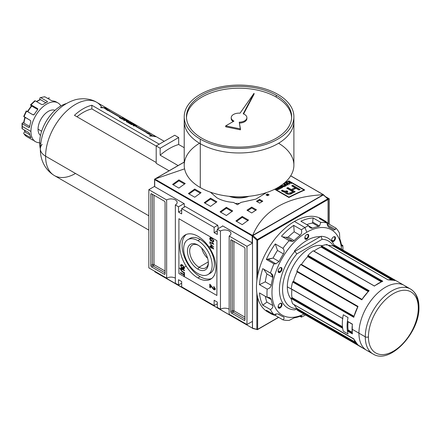 <?xml version="1.0" encoding="UTF-8"?>
<svg xmlns="http://www.w3.org/2000/svg" width="441" height="441" viewBox="0 0 441 441"><rect width="100%" height="100%" fill="white"/><g stroke="black" fill="none" stroke-linecap="round" stroke-linejoin="round"><path stroke-width="0.66" d="M208.301 261.877L199.018 267.24A13.208 7.624 -120 0 1 189.685 251.381A13.208 7.624 -120 0 1 198.478 245.378A13.208 7.624 -120 0 0 192.414 245.02A13.208 7.624 -120 0 0 190.391 255.604A13.208 7.624 -120 0 0 199.018 267.24A13.208 7.624 -120 0 0 205.622 267.891A13.208 7.624 -120 0 0 208.339 262.461A13.208 7.624 60 0 1 199.018 267.24L197.904 269.164A14.779 8.533 -120 0 0 208.356 263.134A14.779 8.533 -120 0 0 197.904 245.031A14.779 8.533 -120 0 0 187.453 251.067A14.779 8.533 -120 0 0 197.904 269.164A14.779 8.533 60 0 1 187.453 251.067A14.779 8.533 60 0 1 197.904 245.031L197.904 245.031A14.779 8.533 60 0 1 208.356 263.134A14.779 8.533 60 0 1 197.904 269.164M201.697 248.04A13.208 7.624 -120 0 0 207.645 258.343A13.208 7.624 -120 0 1 201.697 248.04M197.904 273.547A20.143 11.631 -120 0 0 207.976 274.545A20.143 11.631 -120 0 0 211.063 258.404A20.143 11.631 -120 0 0 197.904 240.648A20.143 11.631 -120 0 0 187.833 239.65A20.143 11.631 -120 0 0 184.746 255.797A20.143 11.631 -120 0 0 197.904 273.547A20.143 11.631 60 0 1 183.66 248.873A20.143 11.631 60 0 1 197.904 240.648A20.143 11.631 60 0 1 212.149 265.322A20.143 11.631 60 0 1 197.904 273.547M187.833 239.65L190.049 238.372A20.143 11.631 60 0 1 200.12 239.369A20.143 11.631 60 0 1 213.279 257.125A20.143 11.631 60 0 1 210.192 273.266L207.976 274.545M200.12 276.656A25.517 14.729 -120 0 0 211.724 278.475A25.517 14.729 60 0 1 200.12 276.656A25.517 14.729 60 0 1 183.765 255.179A25.517 14.729 60 0 1 186.3 234.447A25.517 14.729 -120 0 0 183.765 255.179A25.517 14.729 -120 0 0 200.12 276.656L197.904 277.935A25.517 14.729 60 0 1 181.234 255.449A25.517 14.729 60 0 1 185.148 234.998A25.517 14.729 60 0 1 197.904 236.266A25.517 14.729 60 0 1 214.574 258.751A25.517 14.729 60 0 1 210.66 279.197A25.517 14.729 60 0 1 197.904 277.935A25.517 14.729 60 0 1 179.862 246.679A25.517 14.729 60 0 1 197.904 236.266A25.517 14.729 -120 0 1 215.947 267.516A25.517 14.729 -120 0 1 197.904 277.935M180.953 269.616L182.199 271.309L184.448 272.61L184.448 273.078L182.177 271.766L180.441 269.368L180.749 268.563L182.177 268.949L184.448 270.267L184.448 270.735L182.199 269.434L180.953 269.616L182.199 269.434L184.448 270.735L184.448 270.267L182.177 268.949C181.163 268.244 180.59 268.382 180.441 269.368L182.177 271.766L184.448 273.078L184.448 272.61L182.199 271.309L180.953 269.616L181.455 269.093M211.509 286.992L210.484 285.426L210.484 287.852L209.773 287.438L209.773 284.158L213.78 289.015L214.673 288.646L213.681 287.152L213.753 286.54L215.313 289.031L214.976 289.847L213.786 289.671L211.509 286.992L213.786 289.671L215.313 289.031L213.753 286.54L213.681 287.152L214.673 288.646L213.78 289.015L209.773 284.158L209.773 287.438L210.484 287.852L210.484 285.426L211.509 286.992L211.961 286.733L211.509 286.992M214.254 288.739L215.147 288.375L214.949 288.833L214.475 289.109L215.114 288.072L214.673 288.646M213.731 246.982L209.773 243.278L213.731 246.982M210.594 240.18L211.349 240.615L211.349 239.562L211.801 239.827L211.801 241.348L210.34 240.499L209.723 238.625L210.159 237.627L211.735 237.908L213.78 240.929L213.433 241.795L212.617 241.762L212.485 241.255L213.075 241.271L213.323 240.659L212.545 238.989L211.752 238.388L210.489 238.123L210.181 238.851L210.594 240.18L210.181 238.851L211.752 238.388L212.545 238.989L213.323 240.659L212.485 241.255L212.617 241.762L213.78 240.929L211.735 237.908C210.566 237.214 209.894 237.451 209.723 238.625L210.34 240.499L211.801 241.348L211.801 239.827L211.349 239.562L211.349 240.615L210.594 240.18M213.731 244.325L209.773 242.341L209.773 241.872L212.86 243.653L212.275 242.44L212.744 242.71L213.731 244.325L212.275 242.44L212.86 243.653L209.773 241.872L209.773 242.341L213.731 244.325M210.737 247.351L209.773 246.795L209.773 246.326L210.737 246.883L210.737 245.301L211.245 245.593L213.681 249.049L211.245 247.644L211.245 248.112L210.737 247.82L210.737 247.351L210.737 247.82L211.245 248.112L211.245 247.644L213.681 249.049L211.245 245.593L210.737 245.301L210.737 246.883L209.773 246.326L209.773 246.795L210.737 247.351L211.211 247.076L210.809 246.844L211.211 247.076L210.737 247.351M182.464 268.475L180.441 265.581L180.838 264.727L182.42 264.991L184.503 267.924L184.106 268.778L182.464 268.475C183.599 269.175 184.277 268.993 184.503 267.924L182.42 264.991C181.317 264.33 180.656 264.528 180.441 265.581L182.464 268.475L182.905 268.222L182.464 268.475M183.996 274.98L180.496 272.962L180.496 272.494L183.996 274.511L183.996 273.343L184.448 273.607L184.448 276.419L183.996 276.154L183.996 274.98L183.996 276.154L184.448 276.419L184.448 273.607L183.996 273.343L183.996 274.511L180.496 272.494L180.496 272.962L183.996 274.98L184.448 274.715L183.996 274.98M178.517 206.796L175.353 204.966L175.353 283.188L175.353 204.966L178.517 206.796L184.057 203.599L178.517 206.796L178.517 212.093L178.517 206.796M178.517 212.093L181.681 213.924L181.681 208.621L185.303 206.531L181.681 208.621L214.128 227.352L181.681 208.621L181.681 213.924L178.517 212.093L181.681 210.269L178.517 212.093M214.128 232.655L214.128 227.352L217.749 225.263L185.303 206.531L217.749 225.263L218.306 228.598L217.749 225.263L214.128 227.352L214.128 232.655L217.292 230.825L214.128 232.655L217.292 234.48L214.128 232.655M217.292 234.48L217.292 229.182L222.832 225.985L217.292 229.182L220.456 231.012L217.292 229.182L217.292 234.48M220.456 309.229L220.456 231.012A6.157 3.556 180 0 1 227.165 230.241A6.157 3.556 180 0 1 230.963 233.521A6.157 3.556 180 0 1 229.16 236.034L229.16 314.257L229.16 236.034L246.966 246.315L229.16 236.034A6.157 3.556 180 0 0 229.16 231.012A6.157 3.556 180 0 0 220.456 231.012L220.456 309.229L217.292 307.399L217.292 302.102L217.292 307.399L220.456 309.229A6.157 3.556 180 0 1 229.16 309.229A6.157 3.556 0 0 0 220.456 309.229M217.292 302.102L214.128 300.271L214.128 305.574L181.681 286.843L181.681 281.54L181.681 286.843L214.128 305.574L217.292 303.744L214.128 305.574L214.128 300.271L217.292 302.102M178.517 279.715L181.681 281.54L178.517 279.715L178.517 285.013L175.353 283.188L178.517 285.013L181.681 283.188L178.517 285.013L178.517 279.715M166.643 199.944L148.838 189.663L154.565 186.356L148.838 189.663L148.838 267.88L148.838 189.663L166.643 199.944A6.157 3.556 180 0 1 173.352 199.172A6.157 3.556 180 0 1 177.155 202.452A6.157 3.556 180 0 1 175.353 204.966A6.157 3.556 180 0 0 175.353 199.944A6.157 3.556 180 0 0 166.643 199.944L166.643 278.161L148.838 267.88L166.643 278.161L166.643 199.944M151.61 266.921A1.119 0.645 60 0 1 150.816 265.554L150.816 194.277A1.119 0.645 60 0 1 151.048 193.764A1.119 0.645 60 0 1 151.61 193.82L164.273 201.129A1.119 0.645 60 0 1 165.061 202.502L165.061 273.773A1.119 0.645 60 0 1 164.829 274.285A1.119 0.645 60 0 1 164.273 274.23L151.61 266.921L164.273 274.23A1.119 0.645 -120 0 0 165.061 273.773L165.061 202.502A1.119 0.645 -120 0 0 164.273 201.129L151.61 193.82A1.119 0.645 -120 0 0 150.816 194.277L150.816 265.554A1.119 0.645 -120 0 0 151.61 266.921L153.192 266.006L151.61 266.921M175.353 278.161A6.157 3.556 0 0 0 166.643 278.161A6.157 3.556 180 0 1 175.353 278.161M246.966 324.532L229.16 314.257L246.966 324.532L252.506 321.335L246.966 324.532L246.966 246.315L252.506 243.118L246.966 246.315L246.966 324.532M244.198 247.274A1.119 0.645 60 0 1 244.987 248.647L244.987 319.918A1.119 0.645 60 0 1 244.755 320.431A1.119 0.645 60 0 1 244.198 320.375L231.536 313.066A1.119 0.645 60 0 1 230.742 311.699L230.742 240.422A1.119 0.645 60 0 1 230.979 239.91A1.119 0.645 60 0 1 231.536 239.965L244.198 247.274L231.536 239.965A1.119 0.645 -120 0 0 230.742 240.422L230.742 311.699A1.119 0.645 -120 0 0 231.536 313.066L244.198 320.375A1.119 0.645 -120 0 0 244.987 319.918L244.987 248.647A1.119 0.645 -120 0 0 244.198 247.274M329.267 198.797L325.701 196.741L329.267 198.797L329.267 224.265L329.267 198.797L328.242 199.393L329.267 198.797M247.55 196.449A16.901 9.757 180 0 1 230.555 196.449A16.901 9.757 0 0 0 247.55 196.449M211.801 240.351L211.349 240.615L211.801 240.351M211.801 240.797L211.415 240.577L211.801 240.797M210.743 240.268L210.34 240.499L210.743 240.268M210.208 238.57L209.723 238.625L210.429 237.534L210.208 238.57M213.631 241.591L212.617 241.762L213.042 241.288L213.631 241.591M213.075 241.271L213.769 240.67M213.731 240.428L213.323 240.659L213.731 240.428M212.854 238.807L212.545 238.989L212.854 238.807M212.138 238.168L211.752 238.388L212.138 238.168M210.776 238.052L210.489 238.123M213.361 243.867L212.926 243.614L213.361 243.867M210.181 242.109L209.773 242.341L210.181 242.109M210.181 246.563L209.773 246.795L210.181 246.563M211.211 246.607L210.737 246.883L211.211 246.607L211.211 245.576L211.211 246.607M213.4 248.338L212.738 247.958L213.4 248.338M211.652 247.412L211.245 247.644L211.652 247.412M211.316 247.605L210.737 247.82L211.211 247.076L211.316 247.605M211.245 246.183L211.245 247.175L212.672 247.996L211.245 246.183L211.564 246.001L211.245 246.183L212.672 247.996L212.986 247.814L212.672 247.996L211.245 247.175L211.245 246.183M210.919 285.178L210.484 285.426L210.919 285.178M210.484 287.3L209.773 287.438L210.247 287.168L210.247 284.495L210.484 287.3M214.343 287.003L213.681 287.152L214.343 287.003M215.169 289.66L213.786 289.671L214.26 289.401L213.56 288.866L215.169 289.66M180.92 265.306L180.441 265.581L181.108 264.633L180.92 265.306M184.316 268.597L183.114 268.299L184.316 268.597M183.765 268.271L184.443 267.433L184.046 267.665L182.414 265.46L181.179 265.228L180.898 265.84L182.469 268.012L183.765 268.271L184.487 267.665L183.958 268.073M181.466 265.146L181.179 265.228M182.8 265.234L182.414 265.46L184.046 267.665L182.469 268.012L180.898 265.84L182.8 265.234M180.953 269.506L180.92 269.093L180.441 269.368L181.03 268.497L180.953 269.506M180.898 272.725L180.496 272.962L180.898 272.725M184.448 274.247L183.996 274.511L184.448 274.247M184.448 275.89L183.996 276.154L184.448 275.89M184.448 274.699L184.062 274.473L184.448 274.699M154.697 186.648L154.697 186.284L154.697 186.648L184.294 203.736L154.697 186.648L154.697 179.647L252.191 235.935L252.191 242.936L222.595 225.847L252.506 243.008L252.191 242.936L252.191 235.935L252.539 235.731L252.191 235.935L154.697 179.647L154.565 179.173L154.697 186.648M184.294 207.116L184.294 203.736L184.294 207.116M154.697 179.647L154.565 179.173L184.217 162.123L155.034 178.969L184.586 168.848L154.824 179.046L252.825 235.896L252.693 235.351C263.178 210.28 286.644 196.736 323.077 194.718C286.644 196.736 263.178 210.28 252.693 235.351L323.413 194.812M284.621 182.789A335.739 193.842 -60 0 1 288.91 180.882L304.737 190.021A335.739 193.842 120 0 0 288.91 197.502L274.638 189.261L288.91 197.502L288.91 197.116L274.997 189.084L288.91 197.116A335.739 193.842 -60 0 1 304.025 189.966A335.739 193.842 120 0 0 288.91 197.116L288.91 197.502A335.739 193.842 120 0 1 304.737 190.021L288.91 180.882L288.91 181.24L304.025 189.966L288.91 181.24A335.739 193.842 120 0 0 283.64 183.605A335.739 193.842 -60 0 1 288.91 181.24L288.91 180.882A335.739 193.842 -60 0 0 284.621 182.789M267.544 193.941L269.126 194.856A335.739 193.842 120 0 0 267.544 195.732L265.962 194.817A335.739 193.842 -60 0 1 267.544 193.941L269.126 194.856A335.739 193.842 120 0 0 267.544 195.732L265.962 194.817A335.739 193.842 -60 0 1 267.544 193.941L267.544 194.856A334.62 193.197 120 0 0 266.766 195.28A334.62 193.197 120 0 1 267.544 194.856L267.544 193.941M259.628 199.371L262.792 201.201A335.739 193.842 120 0 0 259.628 203.103L256.464 201.272A335.739 193.842 -60 0 1 259.628 199.371L262.792 201.201A335.739 193.842 120 0 0 259.628 203.103L256.464 201.272A335.739 193.842 -60 0 1 259.628 199.371L259.628 200.286A334.62 193.197 120 0 0 257.235 201.719A334.62 193.197 120 0 1 259.628 200.286L259.628 199.371M266.568 192.557L255.896 199.123L241.018 202.391A335.739 193.842 120 0 0 237.473 204.723L233.487 202.425C227.104 201.984 221.575 200.446 216.895 197.805L210.39 192.166L216.895 197.805C221.575 200.446 227.104 201.984 233.487 202.425L237.473 204.723A335.739 193.842 120 0 1 241.018 202.391L255.896 199.123L266.568 192.557M251.717 207.099L256.464 209.839A335.739 193.842 120 0 0 251.717 212.948L246.966 210.208A335.739 193.842 -60 0 1 251.717 207.099L256.464 209.839A335.739 193.842 120 0 0 251.717 212.948L246.966 210.208A335.739 193.842 -60 0 1 251.717 207.099L251.717 208.014A334.62 193.197 120 0 0 247.704 210.633A334.62 193.197 120 0 1 251.717 208.014L251.717 207.099M178.914 179.895L185.242 183.55A335.739 193.842 120 0 0 178.914 188.087L172.58 184.432A335.739 193.842 -60 0 1 178.914 179.895L185.242 183.55A335.739 193.842 120 0 0 178.914 188.087L172.58 184.432A335.739 193.842 -60 0 1 178.914 179.895L178.914 180.816A334.62 193.197 120 0 0 173.285 184.84A334.62 193.197 120 0 1 178.914 180.816L178.914 179.895M194.74 189.035L201.068 192.689A335.739 193.842 120 0 0 194.74 197.226L188.406 193.571A335.739 193.842 -60 0 1 194.74 189.035L201.068 192.689A335.739 193.842 120 0 0 194.74 197.226L188.406 193.571A335.739 193.842 -60 0 1 194.74 189.035L194.74 189.95A334.62 193.197 120 0 0 189.112 193.979A334.62 193.197 120 0 1 194.74 189.95L194.74 189.035M242.219 216.448L248.548 220.103A335.739 193.842 120 0 0 242.219 224.64L235.891 220.985A335.739 193.842 -60 0 1 242.219 216.448L248.548 220.103A335.739 193.842 120 0 0 242.219 224.64L235.891 220.985A335.739 193.842 -60 0 1 242.219 216.448L242.219 217.363A334.62 193.197 120 0 0 236.591 221.393A334.62 193.197 120 0 1 242.219 217.363L242.219 216.448M226.393 207.309L232.721 210.963A335.739 193.842 120 0 0 226.393 215.5L220.059 211.845A335.739 193.842 -60 0 1 226.393 207.309L232.721 210.963A335.739 193.842 120 0 0 226.393 215.5L220.059 211.845A335.739 193.842 -60 0 1 226.393 207.309L226.393 208.229A334.62 193.197 120 0 0 220.765 212.253A334.62 193.197 120 0 1 226.393 208.229L226.393 207.309M210.566 198.169L216.895 201.824A335.739 193.842 120 0 0 210.566 206.366L204.233 202.711A335.739 193.842 -60 0 1 210.566 198.169L216.895 201.824A335.739 193.842 120 0 0 210.566 206.366L204.233 202.711A335.739 193.842 -60 0 1 210.566 198.169L210.566 199.089A334.62 193.197 120 0 0 204.938 203.114A334.62 193.197 120 0 1 210.566 199.089L210.566 198.169M323.54 194.74L323.413 195.143L323.54 194.74L290.674 175.86L323.286 194.69L252.599 235.5L154.824 179.046M216.178 202.331L210.566 199.089L216.178 202.331M232.005 211.471L226.393 208.229L232.005 211.471M247.831 220.605L242.219 217.363L247.831 220.605M200.352 193.191L194.74 189.95L200.352 193.191M184.525 184.057L178.914 180.816L184.525 184.057M239.469 203.4L235.229 203.428L239.469 203.4M255.714 210.324L251.717 208.014L255.714 210.324M262.015 201.664L259.628 200.286L262.015 201.664M268.315 195.302L267.544 194.856L268.315 195.302M304.025 190.33L304.025 189.966L304.025 190.33M281.937 187.756L279.666 186.444L281.937 187.756A335.739 193.842 120 0 0 280.096 188.66A335.739 193.842 -60 0 1 281.937 187.756M279.798 188.483L280.096 188.66L279.798 188.483A335.739 193.842 -60 0 1 281.303 187.745A335.739 193.842 120 0 0 279.798 188.483M280.498 187.282L281.303 187.745L280.498 187.282A335.739 193.842 120 0 0 279.092 187.971A335.739 193.842 -60 0 1 280.498 187.282M278.789 187.8L279.092 187.971L278.789 187.8A335.739 193.842 -60 0 1 280.195 187.105A335.739 193.842 120 0 0 278.789 187.8M279.374 186.631L280.195 187.105L279.374 186.631M284.853 184.895A335.739 193.842 120 0 0 283.679 185.44L283.982 185.611A335.739 193.842 -60 0 1 285.156 185.066L285.955 185.529A335.739 193.842 120 0 0 284.616 186.157L284.919 186.334A335.739 193.842 -60 0 1 286.595 185.551L284.015 184.062A335.739 193.842 120 0 0 283.679 184.217L284.853 184.895L283.679 184.217A335.739 193.842 -60 0 1 284.015 184.062L286.595 185.551A335.739 193.842 120 0 0 284.919 186.334L284.616 186.157A335.739 193.842 -60 0 1 285.955 185.529L285.156 185.066A335.739 193.842 120 0 0 283.982 185.611L283.679 185.44A335.739 193.842 -60 0 1 284.853 184.895L284.853 185.209L284.853 184.895M289.743 182.712A335.739 193.842 120 0 0 288.436 183.296L287.229 182.596A335.739 193.842 120 0 0 286.893 182.75L289.472 184.239A335.739 193.842 -60 0 1 289.809 184.084L288.739 183.467A335.739 193.842 -60 0 1 290.046 182.888L291.115 183.506A335.739 193.842 -60 0 1 291.451 183.362L288.872 181.868A335.739 193.842 120 0 0 288.535 182.017L289.743 182.712L288.535 182.017A335.739 193.842 -60 0 1 288.872 181.868L291.451 183.362A335.739 193.842 120 0 0 291.115 183.506L290.046 182.888A335.739 193.842 120 0 0 288.739 183.467L289.809 184.084A335.739 193.842 120 0 0 289.472 184.239L286.893 182.75A335.739 193.842 -60 0 1 287.229 182.596L288.436 183.296A335.739 193.842 -60 0 1 289.743 182.712L289.743 183.021L289.743 182.712M295.189 191.785A335.739 193.842 120 0 0 292.025 193.296C290.459 195.043 284.61 194.167 285.327 192.133L282.736 191.57L281.336 190.76A335.739 193.842 -60 0 1 282.505 190.176L283.905 190.981L285.917 191.196L286.749 190.826L287.89 191.482L286.716 192.463L288.072 193.345L290.294 192.888A335.739 193.842 -60 0 1 292.841 191.664L286.722 188.131A335.739 193.842 -60 0 1 287.896 187.579L291.275 189.525A335.739 193.842 -60 0 1 295.095 187.772L291.716 185.821A335.739 193.842 -60 0 1 292.89 185.297L300.183 189.503A335.739 193.842 120 0 0 299.009 190.032L296.038 188.313A335.739 193.842 120 0 0 292.218 190.071L295.189 191.785A335.739 193.842 120 0 0 292.025 193.296C290.459 195.043 284.61 194.167 285.327 192.133L283.524 191.945L281.336 190.76A335.739 193.842 -60 0 1 282.505 190.176L284.754 191.355L286.749 190.826L287.89 191.482L286.716 192.463L288.072 193.345L290.294 192.888A335.739 193.842 -60 0 1 292.841 191.664L286.722 188.131A335.739 193.842 -60 0 1 287.896 187.579L291.275 189.525A335.739 193.842 -60 0 1 295.095 187.772L291.716 185.821A335.739 193.842 -60 0 1 292.89 185.297L300.183 189.503A335.739 193.842 120 0 0 299.009 190.032L296.038 188.313A335.739 193.842 120 0 0 292.218 190.071L295.189 191.785M285.101 192.458L285.327 192.133L285.327 192.904L285.327 192.133M286.628 182.866A335.739 193.842 120 0 0 286.275 183.026L286.788 183.588A335.739 193.842 120 0 0 285.762 184.057L284.737 183.726A335.739 193.842 120 0 0 284.384 183.891L287.89 184.95A335.739 193.842 -60 0 1 288.276 184.779L286.628 182.866L288.276 184.779A335.739 193.842 120 0 0 287.89 184.95L284.384 183.891A335.739 193.842 -60 0 1 284.737 183.726L285.762 184.057A335.739 193.842 -60 0 1 286.788 183.588L286.275 183.026A335.739 193.842 -60 0 1 286.628 182.866L286.628 183.412L286.628 182.866M283.546 186.383L280.255 185.837L283.546 186.383L281.534 185.22L283.546 186.383M281.871 185.066A335.739 193.842 120 0 0 281.534 185.22A335.739 193.842 -60 0 1 281.871 185.066L284.451 186.554L281.871 185.066L281.871 185.413L281.871 185.066M284.098 186.719A335.739 193.842 -60 0 1 284.451 186.554A335.739 193.842 120 0 0 284.098 186.719L280.796 186.174L284.098 186.719M282.808 187.337L280.796 186.174L282.808 187.337A335.739 193.842 120 0 0 282.477 187.497A335.739 193.842 -60 0 1 282.808 187.337M280.134 186.146L282.477 187.497L280.134 186.146M277.819 188.246A335.739 193.842 120 0 0 277.433 188.439A335.739 193.842 -60 0 1 277.819 188.246L277.229 187.905L277.819 188.572L277.819 188.246M279.594 188.908L277.543 187.723L279.594 188.908A335.739 193.842 120 0 0 278.48 189.465A335.739 193.842 -60 0 1 279.594 188.908M276.876 189.509L278.48 189.465L277.207 189.647L277.406 188.776A335.739 193.842 -60 0 1 278.122 188.417L278.96 188.902A335.739 193.842 120 0 0 278.161 189.299L277.207 189.338L277.406 188.776A335.739 193.842 -60 0 1 278.122 188.417L278.96 188.902A335.739 193.842 120 0 0 278.161 189.299L276.876 189.509L276.579 189.161L276.865 188.742L276.876 189.509L276.865 188.742L276.546 188.77L276.865 188.742L276.865 189.503L276.865 188.742M275.95 188.715L276.546 188.77L275.95 188.715M294.312 192.199L292.218 190.992L292.218 190.071L292.218 190.992L294.312 192.199M299.285 189.906L292.89 186.218A334.62 193.197 120 0 0 292.615 186.339A334.62 193.197 120 0 1 292.89 186.218L292.89 185.297L292.89 186.218L299.285 189.906M295.095 188.693A334.62 193.197 120 0 0 291.275 190.446L287.896 188.494A334.62 193.197 120 0 0 287.598 188.638A334.62 193.197 120 0 1 287.896 188.494L287.896 187.579L287.896 188.494L291.275 190.446L291.275 189.525L291.275 190.446A334.62 193.197 120 0 1 295.095 188.693L295.095 187.772L295.095 188.693M290.294 193.803L290.294 192.888L290.294 193.803A334.62 193.197 120 0 1 292.841 192.579L292.841 191.664L292.841 192.579A334.62 193.197 120 0 0 290.294 193.803L288.976 194.332M284.886 192.293L283.905 191.896L284.886 192.293L285.917 192.111L285.917 191.196L285.917 192.111L286.749 191.741L286.749 190.826L287.069 191.929L285.327 192.282M283.905 191.896L282.505 191.091A334.62 193.197 120 0 0 282.185 191.251A334.62 193.197 120 0 1 282.505 191.091L282.505 190.176L282.505 191.091L283.905 191.896L283.905 190.981L283.905 191.896M288.436 183.638L288.436 183.296L288.436 183.638M288.872 182.21L288.872 181.868L288.872 182.21M288.739 183.809L288.739 183.467L288.739 183.809M287.229 182.943L287.229 182.596L287.229 182.943M286.788 183.897L286.788 183.588L286.788 183.897M287.466 184.366L287.813 184.707L286.165 184.184A335.739 193.842 -60 0 1 286.992 183.809L287.813 184.928L286.165 184.184A335.739 193.842 -60 0 1 286.992 183.809L287.466 184.366M284.015 184.41L284.015 184.062L284.015 184.41M285.955 185.843L285.955 185.529L285.955 185.843M280.796 186.526L280.796 186.174L280.796 186.526M281.303 188.064L281.303 187.745L281.303 188.064M280.195 187.431L280.195 187.105L280.195 187.431M278.96 189.228L278.96 188.902L278.96 189.228M229.077 196.306A18.803 10.854 0 0 0 249.027 196.306A18.803 10.854 180 0 1 229.077 196.306M155.645 271.81L155.265 271.832L155.645 271.81M252.77 328.369L154.929 271.733L154.929 271.397L154.802 271.805L252.77 328.369M252.743 328.352L155.265 271.832M252.506 328.176L252.506 236.282L256.86 240.141L257.357 239.529L328.082 199.018L323.33 194.916L323.727 195.159L323.33 194.916L252.902 235.577L257.357 239.529L256.86 240.141L252.506 236.282L252.902 235.577L252.506 236.282L252.506 328.176L256.86 329.339A0.562 0.397 105 0 0 257.109 329.653L257.109 329.653A0.562 0.397 105 0 0 257.357 329.614A0.562 0.397 -75 0 1 256.86 329.339L252.902 328.418M348.048 333.975A37.491 21.648 -60 0 1 347.414 331.004A37.491 21.648 120 0 0 348.048 333.975A37.491 21.648 -60 0 1 348.048 317.531L343.302 314.786A37.491 21.648 120 0 0 342.663 318.49A37.491 21.648 -60 0 1 343.302 314.786A37.491 21.648 120 0 0 343.302 331.235L348.048 333.975A37.491 21.648 -60 0 1 348.048 317.531L343.302 314.786L348.048 317.531A37.491 21.648 120 0 0 347.414 321.235A37.491 21.648 -60 0 1 348.048 317.531L343.302 314.786A37.491 21.648 120 0 0 343.302 331.235A37.491 21.648 -60 0 1 342.663 328.264A37.491 21.648 120 0 0 343.302 331.235L348.048 333.975M357.965 345.055L353.787 339.074L292.62 303.755A37.491 21.648 -60 0 1 291.225 298.568L291.71 297.973L291.225 298.568A37.491 21.648 120 0 0 292.62 303.755L353.858 338.914M370.142 351.692A37.491 21.648 120 0 1 358.941 333.17L365.275 336.825A37.491 21.648 -60 0 1 391.784 290.906A37.491 21.648 -60 0 1 418.294 306.214A2.238 1.29 180 0 1 418.294 308.038A35.252 20.352 -60 0 1 393.366 351.218A35.252 20.352 -60 0 1 368.439 336.825A2.238 1.29 180 0 1 365.275 336.825A37.491 21.648 -60 0 0 373.036 353.985L298.651 311.037A37.491 21.648 -60 0 1 296.848 309.775L296.914 309.328L296.848 309.775A37.491 21.648 120 0 0 300.646 311.969L361.818 347.288M337.944 247.368A37.491 21.648 120 0 0 334.146 245.174L333.793 245.455L334.146 245.174A37.491 21.648 -60 0 1 336.141 246.106L410.527 289.048A37.491 21.648 -60 0 0 381.641 299.097A37.491 21.648 -60 0 0 365.275 336.825M326.957 244.601L326.82 244.518A37.491 21.648 120 0 0 321.627 245.907L321.357 246.337L321.627 245.907A37.491 21.648 -60 0 1 326.82 244.518L326.5 245.009M368.77 290.955L369.145 290.713L307.978 255.394L307.857 255.857L307.978 255.394A37.491 21.648 -60 0 1 313.165 250.797L313.441 250.907L313.165 250.797A37.491 21.648 120 0 0 307.978 255.394L369.15 290.713L368.775 291.01L369.15 290.713A37.491 21.648 120 0 0 361.818 299.83L300.646 264.517L300.966 264.352L300.646 264.517A37.491 21.648 120 0 0 296.848 271.094A37.491 21.648 -60 0 1 300.646 264.517L361.818 299.83L361.879 299.522L301.005 264.385M342.9 318.672L291.225 288.794A37.491 21.648 -60 0 1 292.62 282.003L292.956 281.667L292.62 282.003A37.491 21.648 120 0 0 291.225 288.794L342.663 318.49L291.292 288.993M395.312 280.487L334.146 245.174L395.318 280.493A37.491 21.648 120 0 0 387.986 279.837L326.82 244.518L387.959 279.803M291.948 297.559L291.71 297.973L342.536 327.316L291.71 297.973L291.942 297.521A36.371 20.997 -60 0 1 291.909 289.346A36.371 20.997 120 0 0 291.942 297.521L342.475 326.731M407.093 287.686A37.491 21.648 -60 0 0 377.419 293.331A37.491 21.648 -60 0 0 358.941 333.17L352.056 329.195A37.491 21.648 120 0 0 352.398 333.887L352.359 333.319L352.398 333.887L347.414 331.004L347.894 330.408L352.221 333.192L347.646 330.552L347.414 331.004L352.398 333.887L352.309 333.379M348.131 330L347.894 330.408L348.131 329.962L352.116 332.26L348.131 329.962A36.371 20.997 120 0 1 348.092 321.787A36.371 20.997 120 0 0 348.131 329.962L352.116 332.299M352.056 329.195A37.491 21.648 120 0 1 352.398 324.113L347.414 321.235L352.398 324.113A37.491 21.648 120 0 0 352.056 329.195A37.491 21.648 120 0 0 352.398 333.887M333.793 245.455L333.313 246.056L333.666 245.775L392.606 279.798L333.666 245.775L333.793 245.455L393.598 279.985L333.793 245.455M328.363 245.378A36.371 20.997 -60 0 1 333.313 246.056A36.371 20.997 120 0 0 328.363 245.378M321.357 246.337L321.081 247.054L321.357 246.624L381.829 281.54L321.357 246.337L382.115 281.419L321.357 246.337M313.981 251.105A36.371 20.997 -60 0 1 321.081 247.054A36.371 20.997 120 0 0 313.981 251.105M368.235 291.473L368.637 291.043L307.857 255.857L368.698 290.988L307.857 255.857L307.609 256.585L368.301 291.628M301.479 264.435A36.371 20.997 -60 0 1 307.719 256.645A36.371 20.997 120 0 0 301.479 264.435L361.967 299.356L301.479 264.435M353.754 316.958L358.015 306.412L296.848 271.094L296.865 271.452L296.848 271.094L358.02 306.412L357.816 306.638A37.154 21.449 -60 0 0 353.858 316.847L353.787 317.316L292.62 282.003L353.787 317.316L353.858 316.847L353.787 317.316A37.491 21.648 120 0 1 358.02 306.412L358.02 306.412A37.491 21.648 120 0 0 353.787 317.316M297.195 271.854L297.195 271.854A36.371 20.997 120 0 0 293.513 281.352A36.371 20.997 -60 0 1 297.195 271.854L357.684 306.776L297.195 271.854M293.171 281.683L293.513 281.352L292.956 281.667L353.803 316.792L293.171 281.683M297.195 308.617A36.371 20.997 -60 0 1 294.136 304.665A36.371 20.997 120 0 0 297.195 308.617L355.44 342.244L297.195 308.617M297.245 308.755L296.914 309.328L297.129 309.064L356.063 343.087L297.129 309.064L297.245 308.755L355.573 342.425M291.319 299.147A31.339 18.092 -60 0 1 287.328 286.793A31.339 18.092 -60 0 1 299.246 257.224A31.339 18.092 -60 0 1 322.178 245.703A31.339 18.092 120 0 0 299.246 257.224A31.339 18.092 120 0 0 287.328 286.793A31.339 18.092 120 0 0 291.319 299.147M296.821 308.728L297.124 308.551L296.821 308.728A38.053 21.967 -60 0 1 282.576 289.539A38.053 21.967 -60 0 1 296.821 253.9A38.053 21.967 120 0 0 282.576 289.539A38.053 21.967 120 0 0 296.821 308.728L294.853 309.863A40.291 23.263 -60 0 1 287.758 307.978A40.291 23.263 -60 0 1 294.853 251.381L320.954 236.315A40.291 23.263 -60 0 1 328.043 238.195A40.291 23.263 -60 0 1 334.162 245.179A40.291 23.263 120 0 0 320.954 236.315L322.145 239.281L296.821 253.9L322.145 239.281L320.954 236.315L294.853 251.381L296.821 253.9L294.853 251.381A40.291 23.263 -60 0 0 279.412 289.539A40.291 23.263 -60 0 0 294.853 309.863L296.821 308.728M333.446 246.039A38.053 21.967 120 0 0 322.145 239.281A38.053 21.967 -60 0 1 333.446 246.039M357.816 344.548L358.02 345.094L296.848 309.775L358.02 345.094L357.816 344.548M361.918 299.544A37.154 21.449 -60 0 1 368.775 291.01A37.154 21.449 -60 0 0 361.918 299.544L361.818 299.83A37.491 21.648 120 0 1 369.15 290.713L369.15 290.713M374.37 286.049L313.165 250.797L374.37 286.049M382.799 281.226L382.292 281.474L382.799 281.226A37.491 21.648 120 0 0 374.337 286.115A37.491 21.648 120 0 1 382.799 281.226L321.627 245.907L382.799 281.226L382.319 281.402M395.318 280.493L394.745 280.586L395.318 280.493A37.491 21.648 120 0 0 387.986 279.837M244.595 114.456A7.833 4.52 -0 0 0 243.2 113.817A7.833 4.52 180 0 1 244.595 114.456A7.833 4.52 180 0 1 246.326 119.34A7.833 4.52 180 0 1 239.243 122.179A7.833 4.52 -0 0 0 246.888 117.659A7.833 4.52 -0 0 0 244.595 114.456M246.85 118.111A7.833 4.52 -0 0 1 239.402 123.089A7.833 4.52 -0 0 0 246.888 118.568L246.888 117.659M239.243 122.179L240.439 129.825L225.676 126.799L240.439 129.825L240.439 128.91L225.676 125.883L225.676 126.799L225.676 125.883L240.439 128.91L239.243 122.179M254.044 94.22L243.597 113.971L254.044 94.22L254.044 93.305L254.044 94.22M254.044 93.305L243.2 113.817L254.044 93.305L240.036 113.172A7.833 4.52 0 0 0 231.222 117.659A7.833 4.52 0 0 0 233.967 121.099L225.676 125.883L233.967 121.099A7.833 4.52 180 0 1 231.889 115.829A7.833 4.52 180 0 1 240.036 113.172L254.044 93.305M231.222 117.659L231.222 118.568A7.833 4.52 0 0 0 233.168 121.556A7.833 4.52 0 0 1 231.26 118.111M200.28 139.13A54.838 31.658 0 0 1 200.28 94.357A54.838 31.658 0 0 1 277.83 94.357A54.838 31.658 180 0 1 293.893 116.744A54.838 31.658 180 0 1 260.041 145.993A54.838 31.658 180 0 1 200.28 139.13A54.838 31.658 180 0 1 184.217 116.744A54.838 31.658 180 0 1 218.069 87.494A54.838 31.658 180 0 1 277.83 94.357A54.838 31.658 180 0 1 277.83 139.13A54.838 31.658 180 0 1 200.28 139.13L200.28 143.7A54.838 31.658 -0 0 0 261.855 150.105A54.838 31.658 -0 0 0 293.75 119.026M276.248 95.267A52.6 30.368 180 0 1 276.248 138.215A52.6 30.368 180 0 1 201.862 138.215A52.6 30.368 180 0 1 186.455 116.744A52.6 30.368 180 0 1 218.923 88.685A52.6 30.368 180 0 1 276.248 95.267A52.6 30.368 180 0 1 291.655 116.744A52.6 30.368 180 0 1 259.181 144.797A52.6 30.368 180 0 1 201.862 138.215A52.6 30.368 180 0 1 201.862 95.267A52.6 30.368 180 0 1 276.248 95.267L276.248 97.097A52.6 30.368 180 0 1 291.628 117.659A52.6 30.368 -0 0 0 276.248 97.097A52.6 30.368 0 0 0 219.657 90.344A52.6 30.368 0 0 0 186.477 117.659A52.6 30.368 180 0 1 219.657 90.344A52.6 30.368 180 0 1 276.248 97.097M293.893 116.744L293.893 165.171A54.838 31.658 180 0 1 260.041 194.42A54.838 31.658 180 0 1 200.28 187.557A54.838 31.658 180 0 1 184.217 165.171L184.217 116.744M306.793 232.242A49.243 28.428 -60 0 1 341.499 249.198A49.243 28.428 120 0 0 306.793 232.242A49.243 28.428 120 0 0 272.003 290.928A49.243 28.428 120 0 0 304.009 314.135A49.243 28.428 -60 0 1 272.003 290.928A49.243 28.428 -60 0 1 306.793 232.242L304.968 227.534A53.719 31.013 -60 0 1 308.546 225.66L300.878 221.233L308.546 225.66L310.464 227.876L312.509 228.124C310.866 228.466 309.543 227.644 308.546 225.66A53.719 31.013 -60 0 0 304.968 227.534A53.719 31.013 120 0 0 301.385 229.794A53.719 31.013 -60 0 1 304.968 227.534L294.45 221.459A53.719 31.013 -60 0 1 321.307 218.802L324.157 220.445A53.719 31.013 120 0 0 319.306 218.51L326.974 222.937L319.306 218.51A53.719 31.013 -60 0 1 328.258 223.681A53.719 31.013 120 0 0 324.157 220.445M333.523 241.486A2.8 1.615 120 0 1 331.544 240.339A2.8 1.615 120 0 1 333.523 236.916L333.523 236.916A2.8 1.615 -60 0 1 335.502 238.057A2.8 1.615 -60 0 1 333.523 241.486A2.8 1.615 120 0 0 335.502 238.057A2.8 1.615 120 0 0 333.523 236.916L333.523 236.916A2.8 1.615 120 0 0 331.544 240.339A2.8 1.615 120 0 0 333.523 241.486L333.203 240.935A2.348 1.356 120 0 0 334.741 238.868A2.348 1.356 120 0 0 334.377 236.982A2.348 1.356 120 0 0 333.357 237.021A2.348 1.356 120 0 1 334.862 238.146A2.348 1.356 120 0 1 333.203 240.935L331.566 239.987M306.793 239.099A2.8 1.615 120 0 1 304.814 237.953A2.8 1.615 120 0 1 306.793 234.529L306.793 234.529A2.8 1.615 -60 0 1 308.772 235.67A2.8 1.615 -60 0 1 306.793 239.099A2.8 1.615 120 0 0 308.772 235.67A2.8 1.615 120 0 0 306.793 234.529L306.793 234.529A2.8 1.615 120 0 0 304.814 237.953A2.8 1.615 120 0 0 306.793 239.099L306.478 238.548A2.348 1.356 120 0 0 308.011 236.475A2.348 1.356 120 0 0 307.653 234.595A2.348 1.356 120 0 0 306.627 234.629A2.348 1.356 120 0 1 308.138 235.759A2.348 1.356 120 0 1 306.478 238.548L304.836 237.6M280.068 272.345A2.8 1.615 120 0 1 278.089 271.204A2.8 1.615 120 0 1 280.068 267.775L280.068 267.775A2.8 1.615 -60 0 1 282.042 268.922A2.8 1.615 -60 0 1 280.068 272.345A2.8 1.615 120 0 0 282.042 268.922A2.8 1.615 120 0 0 280.068 267.775L280.068 267.775A2.8 1.615 120 0 0 278.089 271.204A2.8 1.615 120 0 0 280.068 272.345L279.748 271.799A2.348 1.356 120 0 0 281.286 269.727A2.348 1.356 120 0 0 280.923 267.841A2.348 1.356 120 0 0 279.903 267.88A2.348 1.356 120 0 1 281.408 269.01A2.348 1.356 120 0 1 279.748 271.799L278.111 270.851M280.068 307.983A2.8 1.615 120 0 1 278.089 306.842A2.8 1.615 120 0 1 280.068 303.414L280.068 303.414A2.8 1.615 -60 0 1 282.042 304.555A2.8 1.615 -60 0 1 280.068 307.983A2.8 1.615 120 0 0 282.042 304.555A2.8 1.615 120 0 0 280.068 303.414L280.068 303.414A2.8 1.615 120 0 0 278.089 306.842A2.8 1.615 120 0 0 280.068 307.983L279.748 307.438A2.348 1.356 120 0 0 281.286 305.365A2.348 1.356 120 0 0 280.923 303.48A2.348 1.356 120 0 0 279.903 303.518A2.348 1.356 120 0 1 281.408 304.643A2.348 1.356 120 0 1 279.748 307.438L278.111 306.489M306.793 240.466A39.172 22.612 -60 0 1 320.238 236.723A39.172 22.612 -60 0 0 306.793 240.466A39.172 22.612 120 0 0 294.329 251.083A39.172 22.612 -60 0 1 306.793 240.466M292.945 241.365L294.147 240.588L288.171 237.137L285.961 237.335L288.171 237.137A50.362 29.078 120 0 1 294.191 231.801A50.362 29.078 120 0 0 288.171 237.137L294.147 240.588A50.362 29.078 120 0 1 300.161 235.251L294.191 231.801L293.717 225.368A53.719 31.013 120 0 0 281.49 236.211A53.719 31.013 -60 0 1 293.717 225.368L301.385 229.794C302.008 231.988 301.6 233.807 300.161 235.251L294.191 231.801L293.717 225.368L301.385 229.794C302.008 231.988 301.6 233.807 300.161 235.251A50.362 29.078 120 0 0 294.147 240.588L292.945 241.365L289.704 241.006L281.49 236.211L289.158 240.637A53.719 31.013 120 0 0 282.957 248.349A53.719 31.013 -60 0 1 289.158 240.637L292.945 241.365L285.961 237.335L282.488 236.789M268.161 259.336L273.078 258.068A50.362 29.078 120 0 1 277.483 250.438A50.362 29.078 120 0 0 273.078 258.068L279.048 261.519A50.362 29.078 120 0 1 283.453 253.889L277.483 250.438L275.289 243.923A53.719 31.013 120 0 0 266.336 259.429A53.719 31.013 -60 0 1 275.289 243.923L282.957 248.349C284.307 250.014 284.473 251.861 283.453 253.889L277.483 250.438L275.289 243.923L282.957 248.349C284.307 250.014 284.473 251.861 283.453 253.889A50.362 29.078 120 0 0 279.048 261.519L275.923 263.823L274.004 263.856L266.336 259.429L274.004 263.856A53.719 31.013 120 0 0 270.427 273.078A53.719 31.013 -60 0 1 274.004 263.856L275.923 263.823L268.161 259.336L266.336 259.429L273.078 258.068L279.048 261.519L275.923 263.823M266.904 273.977A50.362 29.078 120 0 0 265.289 281.854A50.362 29.078 120 0 1 266.904 273.977L272.88 277.428C273.172 275.344 272.356 273.894 270.427 273.078L262.759 268.652A53.719 31.013 120 0 0 259.479 284.666A53.719 31.013 -60 0 1 262.759 268.652L271.022 273.37L272.88 277.428A50.362 29.078 120 0 0 271.265 285.305C270.741 287.267 269.368 288.53 267.152 289.098A53.719 31.013 120 0 0 267.152 297.361A53.719 31.013 -60 0 1 267.152 289.098L259.479 284.666L267.152 289.098C269.368 288.53 270.741 287.267 271.265 285.305A50.362 29.078 120 0 1 272.88 277.428L266.904 273.977L263.762 269.236M267.152 297.361L270.03 297.912L271.265 299.56A50.362 29.078 120 0 0 272.88 305.58C273.177 307.068 272.362 308.408 270.427 309.588A53.719 31.013 120 0 0 274.004 314.681A53.719 31.013 -60 0 1 270.427 309.588L262.759 305.161L270.427 309.588C272.362 308.408 273.177 307.068 272.88 305.58A50.362 29.078 120 0 1 271.265 299.56L267.422 297.344L271.265 299.56C270.73 297.967 269.363 297.234 267.152 297.361L259.479 292.934A53.719 31.013 120 0 0 262.759 305.161A53.719 31.013 -60 0 1 259.479 292.934L267.152 297.361M278.855 314.229L279.048 314.361C277.802 313.661 276.121 313.772 274.004 314.681L266.336 310.255A53.719 31.013 120 0 0 270.438 313.49A53.719 31.013 120 0 0 275.289 315.42A53.719 31.013 -60 0 1 266.336 310.255L274.004 314.681C276.121 313.772 277.802 313.661 279.048 314.361A50.362 29.078 120 0 0 281.154 315.8A50.362 29.078 120 0 0 283.453 316.903L283.651 316.996M283.453 316.903C284.473 317.509 284.307 318.49 282.957 319.852A53.719 31.013 120 0 0 289.158 320.403A53.719 31.013 -60 0 1 282.957 319.852L275.289 315.42L282.957 319.852C284.307 318.49 284.473 317.509 283.453 316.903A50.362 29.078 120 0 1 279.048 314.361L278.64 314.124L279.048 314.361M289.158 320.403L294.147 317.862A50.362 29.078 120 0 0 300.161 316.247L301.495 316.081L301.385 317.129A53.719 31.013 120 0 0 304.968 315.254A53.719 31.013 -60 0 1 301.385 317.129L299.979 316.313L301.385 317.129C302.008 316.081 301.6 315.789 300.161 316.247A50.362 29.078 120 0 1 294.147 317.862L289.158 320.403M270.438 313.49L267.588 311.842A53.719 31.013 -60 0 1 259.358 268.801A53.719 31.013 -60 0 1 294.45 221.459A53.719 31.013 120 0 0 258.983 270.096A53.719 31.013 120 0 0 269.054 312.603M312.509 222.005L319.488 226.04L318.529 226.514L312.553 223.063L313.104 217.959L320.772 222.385L319.488 226.04L318.529 226.514L312.553 223.063L313.104 217.959A53.719 31.013 120 0 0 300.878 221.233A53.719 31.013 -60 0 1 313.104 217.959L320.772 222.385A53.719 31.013 -60 0 1 326.974 222.937C327.244 225.235 327.994 226.746 329.218 227.468L329.008 227.363M327.503 225.246L328.258 223.681L335.926 228.107A53.719 31.013 -60 0 1 339.504 233.201L339.796 238.79L339.504 233.201A53.719 31.013 -60 0 0 335.926 228.107L335.347 229.513L333.622 230.009A50.362 29.078 120 0 0 331.516 228.57A50.362 29.078 120 0 0 329.218 227.468C327.994 226.746 327.244 225.235 326.974 222.937A53.719 31.013 -60 0 0 320.772 222.385L319.488 226.04M341.378 244.617L342.784 245.428A53.719 31.013 -60 0 1 342.949 250.03A53.719 31.013 -60 0 0 342.784 245.428L341.929 246.045L341.406 244.81A50.362 29.078 120 0 0 339.796 238.79A50.362 29.078 120 0 1 341.406 244.81C341.731 246.282 342.188 246.491 342.784 245.428L341.378 244.617M304.968 315.254A53.719 31.013 -60 0 0 305.459 314.968A53.719 31.013 -60 0 1 304.968 315.254L305.249 314.852M333.804 230.13L333.622 230.009A50.362 29.078 120 0 0 329.218 227.468L328.804 227.231L329.218 227.468M318.529 226.514A50.362 29.078 120 0 0 312.509 228.124A50.362 29.078 120 0 1 318.529 226.514M276.27 313.986L275.289 315.42L276.27 313.986M266.904 302.129L262.759 305.161L266.904 302.129L272.88 305.58L266.904 302.129A50.362 29.078 120 0 1 265.322 296.302A50.362 29.078 120 0 0 266.904 302.129M265.289 281.854L259.479 284.666L265.289 281.854L271.265 285.305L265.289 281.854M278.095 306.649A2.348 1.356 120 0 0 278.574 307.553A2.348 1.356 120 0 0 279.748 307.438A2.348 1.356 -60 0 1 278.095 306.649M278.095 271.011A2.348 1.356 120 0 0 278.574 271.915A2.348 1.356 120 0 0 279.748 271.799A2.348 1.356 -60 0 1 278.095 271.011M304.819 237.76A2.348 1.356 120 0 0 305.304 238.664A2.348 1.356 120 0 0 306.478 238.548A2.348 1.356 -60 0 1 304.819 237.76M331.549 240.147A2.348 1.356 120 0 0 332.029 241.051A2.348 1.356 120 0 0 333.203 240.935A2.348 1.356 -60 0 1 331.549 240.147M30.931 131.457A22.381 12.921 -60 0 0 39.635 142.752A22.381 12.921 -60 0 1 35.567 141.704A22.381 12.921 -60 0 1 30.931 131.457A22.381 12.921 -60 0 1 40.699 108.933A22.381 12.921 -60 0 1 57.947 102.935A22.381 12.921 -60 0 1 60.891 105.934A22.381 12.921 -60 0 0 43.097 106.65A22.381 12.921 -60 0 0 30.931 131.457L22.226 126.429A22.381 12.921 120 0 0 22.381 128.882L28.709 132.543L22.381 128.882A1.119 0.728 -7.5 0 1 22.05 128.452L22.05 123.348A1.119 0.551 6.5 0 0 22.381 123.8A22.381 12.921 120 0 0 22.226 126.429A22.381 12.921 120 0 0 22.381 128.882M55.764 101.678L55.996 101.821A22.381 12.921 120 0 0 52.815 100.989A22.381 12.921 -60 0 1 55.996 101.821L55.764 101.678M44.988 96.86L51.321 100.515L52.815 100.989L51.321 100.515L44.988 96.86A22.381 12.921 120 0 0 40.798 97.709L47.132 101.364L40.798 97.709A1.119 0.75 69.5 0 0 40.269 97.637A1.119 0.75 69.5 0 0 39.872 98.233L39.662 99.727L39.872 98.233A1.119 0.75 69.5 0 1 40.798 97.709A22.381 12.921 120 0 1 44.988 96.86A1.119 0.865 89.2 0 0 44.629 96.761L40.269 97.637M47.137 102.136L47.452 101.711L47.132 101.364L47.137 102.136A22.381 12.921 120 0 0 43.207 104.407A22.381 12.921 -60 0 1 47.137 102.136L47.457 101.81M30.616 104.754A1.119 0.298 41.2 0 0 30.666 105.035L31.245 106.072L30.666 105.035A1.119 0.298 41.2 0 1 31.113 104.87A22.381 12.921 120 0 1 35.302 100.884L41.636 104.539L43.207 104.407L41.636 104.539L35.302 100.884A22.381 12.921 120 0 0 31.113 104.87L37.446 108.53L31.113 104.87A1.119 0.298 41.2 0 0 30.616 104.754L34.751 100.818A1.119 0.524 52 0 1 35.302 100.884A1.119 0.524 -128 0 0 34.652 101.243M37.446 108.53L37.783 108.993L37.535 109.809A22.381 12.921 120 0 0 34.354 114.313A22.381 12.921 -60 0 1 37.535 109.809L37.446 108.53L37.711 108.795M33.014 114.836L33.825 114.82L34.354 114.313L32.998 114.825L26.664 111.171A22.381 12.921 120 0 0 24.079 116.782L30.407 120.437L23.726 116.424L26.262 110.928L26.664 111.171L26.262 110.928M30.407 120.437L30.842 121.914A22.381 12.921 120 0 0 29.63 126.931A22.381 12.921 -60 0 1 30.842 121.914L30.407 120.437M29.249 127.515L28.709 127.455L29.371 127.443L29.63 126.931L28.709 127.455L22.381 123.8A1.119 0.551 -173.5 0 1 22.37 123.017A1.119 0.551 6.5 0 0 22.05 123.348M28.709 132.543L29.63 133.821A22.381 12.921 120 0 0 30.842 137.438A22.381 12.921 -60 0 1 29.63 133.821L28.709 132.543M30.842 137.438L30.887 137.73L30.407 137.598L30.842 137.438L30.407 137.598L24.079 133.943A22.381 12.921 120 0 0 26.664 136.561L32.998 140.216L26.664 136.561A1.119 0.915 -58.3 0 1 26.647 136.55L23.825 133.7A1.119 0.876 -32.1 0 0 24.079 133.943A1.119 0.876 147.9 0 1 23.985 132.653A1.119 0.876 -32.1 0 0 23.825 133.7M33.929 140.756L35.567 141.704M27.403 111.534L26.443 111.022L27.403 111.534L31.311 106A1.119 0.298 41.2 0 1 31.807 106.116A20.143 11.631 120 0 0 27.805 111.782L27.397 111.54M23.643 122.488L22.37 123.017L23.643 122.488M24.928 131.528L23.985 132.653L24.928 131.528M48.025 98.613L48.075 98.53A1.119 0.915 121.7 0 1 49.436 98.023A1.119 0.915 121.7 0 0 48.075 98.53L48.025 98.613M40.522 99.666L45.864 102.747L40.522 99.666A20.143 11.631 120 0 0 36.708 101.695A20.143 11.631 120 0 1 40.522 99.666A1.119 0.75 69.5 0 0 39.993 99.6L36.36 101.491M37.711 109.522L31.807 106.116A20.143 11.631 120 0 0 27.805 111.782L33.224 114.914L27.585 111.634A19.024 10.986 120 0 1 31.361 106.281A1.119 0.298 41.2 0 1 31.807 106.116L37.711 109.522M23.935 122.366A1.119 0.551 6.5 0 0 23.946 123.149A20.143 11.631 120 0 1 25.253 117.46A20.143 11.631 120 0 0 23.946 123.149L29.707 126.473L23.946 123.149A1.119 0.551 -173.5 0 1 23.616 122.697L24.856 117.229M25.473 132.278A20.143 11.631 120 0 1 24.47 130.089A20.143 11.631 120 0 0 25.473 132.278L29.845 134.797L25.473 132.278A1.119 0.876 147.9 0 1 25.225 132.035L24.238 129.957M178.677 144.499A54.612 31.532 120 0 0 160.155 155.188L178.131 165.568L160.155 155.188L160.155 148.22L178.677 137.531L174.719 135.249L156.202 145.938L160.155 148.22L156.202 145.938L156.202 163.352L169.079 170.788L156.202 163.352L156.202 145.938L174.719 135.249L178.677 137.531L178.677 144.499L184.217 147.696L178.677 144.499L178.677 137.531L160.155 148.22L160.155 155.188A54.612 31.532 120 0 1 178.677 144.499M38.053 129.169A14.547 8.401 120 0 1 44.017 114.947A14.547 8.401 120 0 1 54.993 110.333A14.547 8.401 120 0 0 44.017 114.947A14.547 8.401 120 0 0 38.053 129.169A14.547 8.401 120 0 0 40.495 135.448A14.547 8.401 120 0 1 38.053 129.169L41.652 131.247M39.635 142.878A30.214 17.447 120 0 1 66.481 103.53A30.214 17.447 120 0 0 39.635 142.878A30.214 17.447 120 0 0 40.352 148.793A30.214 17.447 120 0 1 39.635 142.878L40.693 143.49M125.332 119.969L119.285 117.664A42.303 24.426 -60 0 1 124.059 118.447L126.192 119.72L125.332 119.969L119.285 117.664A42.303 24.426 -60 0 1 124.059 118.447L126.44 120.013M131.148 123.05L131.098 123.094A42.303 24.426 -60 0 1 131.727 123.232L132.151 123.474A42.303 24.426 120 0 0 128.59 123.033L128.166 122.785A42.303 24.426 -60 0 1 128.811 122.813L126.484 121.815L126.324 121.38L127.168 121.281L130.547 122.532L131.098 123.094A42.303 24.426 -60 0 1 131.727 123.232L132.151 123.474A42.303 24.426 120 0 0 128.59 123.033L128.166 122.785A42.303 24.426 -60 0 1 128.811 122.813L126.484 121.815M133.987 124.318L134.681 124.627L133.97 124.213M152.487 134.637A42.303 24.426 120 0 0 149.609 132.962L149.256 132.752A42.303 24.426 -60 0 1 150.701 133.48A42.303 24.426 -60 0 1 150.877 133.584A42.303 24.426 -60 0 0 149.256 132.752L149.609 132.962A42.303 24.426 120 0 1 151.054 133.689L152.818 134.703A42.303 24.426 120 0 0 152.536 134.549L164.234 141.302L152.536 134.549A42.303 24.426 -60 0 1 153.099 134.869A42.303 24.426 120 0 0 152.818 134.703M150.342 133.281A42.303 24.426 120 0 0 148.545 132.344L148.187 132.14A42.303 24.426 -60 0 1 149.631 132.868A42.303 24.426 -60 0 1 149.813 132.973A42.303 24.426 -60 0 0 148.187 132.14L148.545 132.344A42.303 24.426 120 0 1 149.99 133.072L150.701 133.48M74.452 115.316L156.202 162.508L74.452 115.316A42.303 24.426 -60 0 1 91.86 105.261A42.303 24.426 120 0 0 74.452 115.316M91.86 105.261L159.256 144.174L91.86 105.261L91.86 108.916L156.202 146.065L91.86 108.916A42.303 24.426 120 0 0 76.971 116.766A42.303 24.426 120 0 1 91.86 108.916L91.86 105.261M149.631 132.868L145.458 130.58C144.394 129.886 144.428 129.869 145.552 130.525C144.428 129.869 144.394 129.886 145.458 130.58C144.394 129.886 144.428 129.869 145.552 130.525C144.428 129.869 144.394 129.886 145.458 130.58C144.394 129.886 144.428 129.869 145.552 130.525M136.021 125.691L136.407 126.071L135.365 125.999A42.303 24.426 120 0 0 133.491 125.861L133.066 125.619A42.303 24.426 -60 0 1 134.792 125.735L135.503 126.016L135.26 125.409L132.625 124.665A42.303 24.426 120 0 0 131.291 124.594L130.861 124.345A42.303 24.426 -60 0 1 134.422 124.786L134.852 125.035A42.303 24.426 120 0 0 134.24 124.902L136.021 125.691L135.811 126.054L136.021 125.691C136.633 126.12 136.412 126.22 135.365 125.999A42.303 24.426 120 0 0 133.491 125.861L133.066 125.619A42.303 24.426 -60 0 1 134.792 125.735L135.569 125.575L132.625 124.665A42.303 24.426 120 0 0 131.291 124.594L130.861 124.345A42.303 24.426 -60 0 1 134.422 124.786L134.852 125.035A42.303 24.426 120 0 0 134.24 124.902L136.429 126.049M133.502 124.257A42.303 24.426 120 0 0 129.941 123.811L129.516 123.568A42.303 24.426 -60 0 1 133.077 124.009L133.502 124.257A42.303 24.426 120 0 0 129.941 123.811L129.516 123.568A42.303 24.426 -60 0 1 133.077 124.009L133.502 124.257M127.901 121.143L125.216 120.437A42.303 24.426 120 0 0 123.976 120.365L123.546 120.123A42.303 24.426 -60 0 1 127.107 120.564L127.537 120.812A42.303 24.426 120 0 0 127.036 120.702L128.618 121.451L125.216 120.437A42.303 24.426 120 0 0 123.976 120.365L123.546 120.123A42.303 24.426 -60 0 1 127.107 120.564L127.537 120.812A42.303 24.426 120 0 0 127.036 120.702L127.901 121.143M143.601 129.389A42.303 24.426 120 0 0 143.044 129.064L113.999 112.295A42.303 24.426 120 0 0 113.541 112.058L109.693 109.803L113.541 112.058A42.303 24.426 -60 0 1 113.999 112.295L143.044 129.064A42.303 24.426 -60 0 1 143.325 129.224L145.089 130.244M100.967 107.747A42.303 24.426 -60 0 1 109.533 109.715L109.693 109.803A42.303 24.426 120 0 0 100.967 107.747L100.493 107.477L100.967 107.747M109.296 109.577A42.303 24.426 120 0 0 109.059 109.44A42.303 24.426 120 0 0 100.493 107.477A42.303 24.426 -60 0 1 109.296 109.577M107.714 110.515A42.303 24.426 -60 0 1 108.288 110.564L119.919 117.278A42.303 24.426 -60 0 1 120.614 117.367L108.982 110.647A42.303 24.426 -60 0 1 109.528 110.735L104.048 107.951L107.714 110.515L104.048 107.951L109.528 110.735A42.303 24.426 120 0 0 108.982 110.647L120.614 117.367A42.303 24.426 120 0 0 119.919 117.278L108.288 110.564A42.303 24.426 120 0 0 107.714 110.515M152.321 135.822L148.623 133.309A42.303 24.426 120 0 0 148.077 133.221L136.44 126.501A42.303 24.426 120 0 0 135.745 126.418L147.377 133.132A42.303 24.426 120 0 0 146.809 133.083L152.321 135.822L146.809 133.083A42.303 24.426 -60 0 1 147.377 133.132L135.745 126.418A42.303 24.426 -60 0 1 136.44 126.501L148.077 133.221A42.303 24.426 -60 0 1 148.623 133.309L152.321 135.822M155.612 136.749L155.138 136.473A42.303 24.426 120 0 0 149.56 135.8L150.034 136.076A42.303 24.426 -60 0 1 155.612 136.749A42.303 24.426 120 0 0 150.034 136.076L149.56 135.8A42.303 24.426 -60 0 1 155.138 136.473L155.612 136.749M145.91 130.734C145.006 130.194 144.995 130.205 145.872 130.762C144.995 130.205 145.006 130.194 145.91 130.734C145.006 130.194 144.995 130.205 145.872 130.762L148.744 132.355M126.302 121.595L127.168 121.281L127.002 121.567L127.168 121.281L130.547 122.532L131.098 123.094M129.88 123.105L130.63 122.879L130.167 122.455L126.936 121.628L129.88 123.105M120.117 118.138L124.908 119.72L125.536 119.456L124.031 118.552A42.303 24.426 120 0 0 120.239 117.923L120.117 118.138M121.997 119.109L120.239 117.923A42.303 24.426 -60 0 1 124.031 118.552L125.536 119.456L124.908 119.72L121.997 119.109M125.779 119.743L125.536 119.456M148.319 133.827L148.623 133.309L148.319 133.827M147.856 133.601L148.077 133.221L147.856 133.601M388.074 279.853L326.902 244.535L326.566 245.113M368.307 291.396L307.862 256.497L308.011 256.155L307.609 256.585M209.023 273.8A20.143 11.631 -120 0 0 213.56 258.128A20.143 11.631 -120 0 0 200.12 239.369L197.904 240.648M178.914 218.719L216.895 240.648L216.895 295.476L178.914 273.547L178.914 218.719M244.987 319.008L233.118 312.151L231.536 313.066L233.118 312.151A1.119 0.645 120 0 0 233.912 310.784L244.987 317.178L233.912 310.784L233.912 241.337L233.912 310.784A1.119 0.645 180 0 0 232.33 310.784L232.33 240.422L232.33 310.784A1.119 0.645 -120 0 0 233.118 312.151A1.119 0.645 120 0 0 233.912 310.784A1.119 0.645 180 0 0 232.33 310.784A1.119 0.645 -120 0 0 233.118 312.151L244.987 319.008M244.198 320.375L244.987 319.918L244.198 320.375M230.742 311.699L232.33 310.784L230.742 311.699M231.536 239.965L230.742 240.422L231.536 239.965M164.273 274.23L165.061 273.773L164.273 274.23M165.061 272.863L153.192 266.006A1.119 0.645 -120 0 1 152.399 264.639L152.399 194.277L152.399 264.639A1.119 0.645 -120 0 0 153.192 266.006A1.119 0.645 -60 0 0 153.986 264.639L153.986 195.192L153.986 264.639A1.119 0.645 0 0 0 152.399 264.639L150.816 265.554L152.399 264.639A1.119 0.645 0 0 1 153.986 264.639L165.061 271.033L153.986 264.639A1.119 0.645 -60 0 1 153.192 266.006L165.061 272.863M151.61 193.82L150.816 194.277L151.61 193.82M200.12 239.369A20.143 11.631 -120 0 0 189.002 239.121M212.964 240.984L213.802 240.384M182.58 271.529L182.177 271.766L182.58 271.529M182.607 269.203L182.199 269.434L182.607 269.203M276.083 188.472L277.433 188.439L277.433 188.765L277.433 188.439M288.392 194.349L286.882 193.588L286.815 193.031M278.161 189.608L278.161 189.299L278.161 189.608M277.207 189.338L277.406 188.776M178.914 268.486L181.56 267.797M182.15 267.632L186.3 266.353M252.423 321.384L252.423 328.021L252.423 321.384M154.934 271.397L154.929 271.733M154.802 271.32L155.061 271.854M323.33 194.916L252.902 235.577L257.357 239.529L327.79 198.869A0.562 0.325 60 0 1 328.082 199.475L257.649 240.141L257.649 275.686L257.649 240.141A0.562 0.325 180 0 1 256.86 240.141L256.86 280.708L256.86 240.141A0.562 0.325 -0 0 0 257.649 240.141A0.562 0.325 -120 0 0 257.357 239.529A0.562 0.325 60 0 1 257.649 240.141L328.082 199.475A0.562 0.325 -0 0 0 328.082 199.018A0.562 0.325 180 0 1 328.082 199.475A0.562 0.325 -120 0 0 327.79 198.869L323.33 194.916M256.86 293.337L256.86 329.339L256.86 293.337M328.082 223.499L328.082 199.475L328.082 223.499M257.649 297.449L257.649 329.339L278.525 317.288L257.649 329.339A0.562 0.325 60 0 1 257.357 329.614A0.562 0.325 -120 0 0 257.649 329.339A0.562 0.325 180 0 1 256.86 329.339A0.562 0.325 0 0 0 257.649 329.339L257.649 297.449M308.011 256.155L368.571 291.121M291.898 289.434L287.328 286.793M342.663 328.264L291.225 298.568L342.663 328.264M353.787 339.074A37.491 21.648 120 0 0 358.02 345.094A37.491 21.648 120 0 1 353.787 339.074L353.787 339.074M342.574 327.624L291.462 298.116L342.574 327.624M368.439 336.825A35.252 20.352 -60 0 1 393.366 293.651A35.252 20.352 -60 0 1 418.294 308.038A35.252 20.352 120 0 0 393.366 293.651A35.252 20.352 120 0 0 368.439 336.825A35.252 20.352 120 0 0 393.366 351.218A35.252 20.352 120 0 0 418.294 308.038M297.124 308.551L294.853 309.863M356.725 343.859L296.914 309.328L356.725 343.859M293.513 281.352L353.958 316.252L293.513 281.352M381.25 281.793L321.081 247.054L381.25 281.793M391.558 279.682L333.313 246.056L391.558 279.682M184.36 119.026A54.838 31.658 180 0 0 200.28 143.7L200.28 187.557A54.838 31.658 -0 0 0 277.439 187.783A54.838 31.658 -0 0 0 278.607 143.242M199.503 143.242A54.838 31.658 0 0 0 200.28 187.557M335.347 229.513L335.926 228.107L328.258 223.681L327.586 225.031L335.347 229.513L333.622 230.009M322.696 219.69A53.719 31.013 120 0 0 294.45 221.459M312.553 223.063A50.362 29.078 120 0 0 306.716 224.607A50.362 29.078 120 0 1 312.553 223.063M308.672 225.908L312.509 228.124L308.672 225.908M32.998 114.825L26.664 111.171A22.381 12.921 120 0 0 24.079 116.782L23.985 116.352M28.709 127.455L29.597 127.085L28.709 127.455L22.381 123.8A22.381 12.921 120 0 0 22.226 126.429M30.407 137.598L30.727 137.212L30.407 137.598L24.079 133.943A22.381 12.921 120 0 0 26.664 136.561M42.165 144.339A17.905 10.336 0 0 0 45.594 156.186A42.303 24.426 -60 0 1 68.283 109.572A42.303 24.426 -60 0 1 101.932 107.472M75.505 173.456A42.303 24.426 120 0 1 45.594 156.186A42.303 24.426 120 0 0 54.353 175.551C43.273 168.776 40.12 157.178 40.352 148.876C40.804 135.381 45.814 123.282 55.384 112.571C60.698 106.728 66.823 102.626 73.757 100.267C79.159 98.2 89.567 97.797 96.656 102.279A42.303 24.426 120 0 0 64.061 113.613A42.303 24.426 120 0 0 45.594 156.186L148.838 215.798M135.596 125.85L135.911 125.85L135.569 125.575M149.196 132.631L145.872 130.762M127.35 122.102L127.587 121.523L129.759 122.24L130.167 122.455L129.99 122.918L127.758 122.306M357.767 306.6L296.914 271.469M353.858 316.847A37.154 21.449 -60 0 1 357.816 306.638M290.718 175.788L323.545 194.867M154.565 179.206L154.565 186.466M154.598 179.151L184.217 162.051M286.689 192.353L286.689 193.268M277.036 189.117L277.036 190.032M252.676 328.462L257.533 329.598L278.684 317.382M323.639 194.911L328.242 199.249L328.242 223.67M373.036 353.985C389.872 364.988 419.92 332.409 418.95 307.129C418.917 298.607 416.106 292.581 410.527 289.048M395.257 280.465L387.97 279.792L326.902 244.535M347.48 321.434L352.271 324.201L352.276 333.594M353.748 339.079L292.67 303.821M357.8 306.633L296.865 271.452M300.966 264.352L361.901 299.533M361.841 299.544L368.819 290.867M313.369 250.753L374.348 285.961L382.49 281.264M277.935 313.942L281.154 315.8M328.291 226.713L331.516 228.57M57.947 102.935L56.172 101.91M96.656 102.279L109.059 109.44M54.353 175.551L148.838 230.103M148.545 132.239L145.464 130.459M130.464 123.166L130.63 122.879M126.727 121.986L126.936 121.622"/></g></svg>
